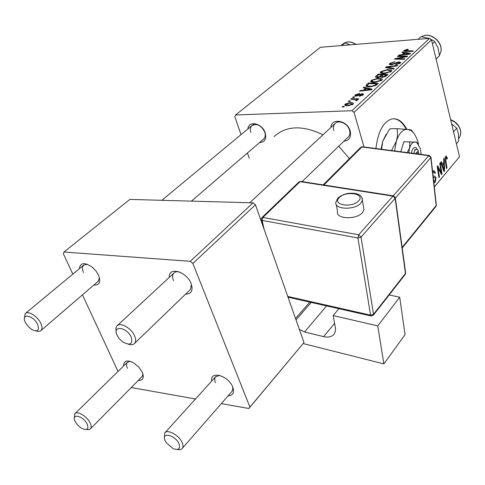 <?xml version="1.0" encoding="UTF-8"?>
<svg xmlns="http://www.w3.org/2000/svg" width="485" height="485" viewBox="0 0 485 485"><rect width="100%" height="100%" fill="white"/><g stroke="black" fill="none" stroke-linecap="round" stroke-linejoin="round"><path stroke-width="0.73" d="M406.721 129.228C402.695 121.571 397.833 118.122 392.147 118.873C383.459 121.45 378.045 131.332 375.905 148.519M406.072 129.174C402.532 122.426 398.258 118.946 393.25 118.734M330.897 127.47C331.267 117.437 347.557 120.292 350.206 131.005C351.407 137.073 349.297 140.492 343.871 141.262M347.836 137.431L348.43 136.855C349.885 135.109 350.249 132.884 349.521 130.174C347.842 123.493 338.5 119.377 334.953 123.705C333.419 125.488 333.037 127.767 333.807 130.544M247.92 128.919C248.417 120.122 262.415 123.287 265.246 132.957C266.665 139.025 264.749 142.244 259.493 142.602M191.436 201.129L263.804 138.892C265.331 137.255 265.665 135.012 264.792 132.169C261.197 125.288 256.88 123.117 251.854 125.651C250.26 127.312 249.914 129.598 250.83 132.496M123.626 365.975C123.663 360.798 126.876 359.682 133.266 362.622L138.661 366.915L142.287 372.231C144.348 377.803 142.996 380.549 138.249 380.464M130.156 361.301L127.276 362.398C126.227 363.762 126.264 365.726 127.385 368.291M211.751 381.028C209.623 370.243 228.605 375.572 232.782 387.121C234.582 392.638 233.03 395.536 228.132 395.808M219.529 375.348L215.498 376.887C214.509 378.33 214.491 380.258 215.443 382.665M169.32 277.335C168.301 266.283 186.719 271.448 191.145 283.658C193.297 290.521 191.429 294.031 185.543 294.189M179.371 271.927C176.91 271.418 175.043 271.842 173.775 273.2C172.333 274.983 172.223 277.456 173.46 280.621M79.322 268.726C80.377 262.349 84.863 261.979 92.793 267.635L96.182 271.267L98.57 275.256C101.013 282.064 99.437 285.338 93.835 285.071M87.391 264.276L83.578 265.204C82.117 266.829 82.098 269.278 83.517 272.558M352.662 97.412L353.304 96.824L354.741 96.873L354.086 97.479L352.662 97.412M348.285 101.407L348.939 100.807L350.376 100.868L349.709 101.474L348.285 101.407M371.189 80.383L377.87 78.285L381.901 78.74L382.35 79.443L381.834 80.237L374.941 82.371C372.328 82.535 370.91 82.129 370.685 81.159L371.189 80.383L371.668 82.117M363.229 87.767L363.908 87.148L372.092 89.143L371.334 89.852L359.512 91.162L360.143 90.58L363.332 90.246L365.466 88.288L363.229 87.767M375.833 76.266L378.136 74.163L387.994 74.399L385.557 76.503L382.295 77.382L380.434 76.8L377.524 77.594L375.432 76.866L375.833 76.266L376.166 77.509M385.399 67.536L386.139 66.857L397.724 65.378L397.148 65.911L387.2 67.185L394.335 68.518L393.711 69.1L385.399 67.536M407.406 49.276L408.315 49.246L407.903 49.737L405.054 50.598L413.329 50.907L412.777 51.422L405.666 51.392L403.72 50.858L404.011 50.434L407.406 49.276L407.521 49.743M397.476 56.515L398.046 55.993L407.752 56.078L407.164 56.624L396.584 58.679L404.878 58.74L404.308 59.267L394.566 59.164L395.166 58.624L405.727 56.557L397.476 56.515M429.589 38.37L320.415 47.281L235.607 114.981L351.946 110.707L429.589 38.37L431.48 39.837L354.062 112.387L351.946 110.707M401.889 52.483L402.489 51.937L410.613 53.423L409.94 54.047L398.597 55.49L399.161 54.975L402.217 54.605L404.108 52.871L401.889 52.483M389.776 63.426L395.081 61.625L390.977 63.377L390.613 63.899L391.644 64.281L399.022 61.837L400.81 62.401L400.349 63.062L395.621 64.76L395.851 64.25L399.106 63.129L399.428 62.68L398.524 62.359L391.171 64.802L389.273 64.141L389.776 63.426L390.134 64.784M380.78 71.634L387.363 69.561L391.371 69.973L391.838 70.658L391.34 71.416L384.557 73.52C381.944 73.696 380.531 73.314 380.301 72.368L380.78 71.634L381.222 73.277M359.537 93.344L359.197 93.914L356.287 94.848L355.99 95.266L356.669 95.557L362.283 93.696L363.647 94.217L363.241 94.811L359.349 96.266L359.846 95.684L362.265 94.836L362.465 94.551L361.828 94.272L356.117 96.139L354.814 95.581L355.317 94.866L359.573 93.472M366.708 84.596L368.461 82.996L378.385 83.311L376.02 85.378L370.352 86.815C367.739 86.979 366.272 86.585 365.957 85.633L366.708 84.596L367.272 86.627M345.187 104.105L349.958 102.541C352.061 102.414 353.244 102.741 353.51 103.535L353.044 104.233L348.115 105.785C346.06 105.9 344.944 105.56 344.768 104.76L345.187 104.105L345.617 105.584M350.794 99.116L351.449 98.522L358.724 98.855L358.075 99.461L356.566 99.383L357.487 100.031L356.602 100.692L355.596 100.504L356.305 99.983L350.794 99.116M342.198 106.967L342.859 106.36L344.301 106.421L343.622 107.046L342.198 106.967M445.697 156.334L446.182 155.994L447.388 158.419L446.934 159.129L446.764 158.189L445.957 157.558L445.782 160.214L446.994 168.034L446.497 168.622L445.242 160.523L445.697 156.334M432.602 171.696L433.839 170.532L435.403 172.83L434.924 173.545L434.408 172.187L433.869 171.951L432.778 173.26M433.087 176.006L434.851 176.188L435.991 177.746L435.318 182.075L434.578 182.584L433.778 182.202M433.523 179.917L434.53 181.196L435.033 180.856L435.5 178.407L435.081 177.722L433.269 177.649M434.311 186.907L459.525 156.788L431.48 39.837M363.992 146.973L354.062 112.387M443.817 162.269L443.708 158.813L444.242 158.195L444.563 170.92L443.963 171.629L440.774 162.233L441.271 161.65L442.126 164.245L443.817 162.269M440.823 170.229L439.774 163.396L440.277 162.808L442.011 173.951L441.489 174.57L437.937 167.543L439.452 176.995L438.943 177.595L437.179 166.422L437.712 165.803L441.271 172.818L440.823 170.229M459.525 156.788L434.317 186.998M249.211 158.158L247.417 152.987M241.039 134.624L234.788 116.624L235.607 114.981M253.055 202.839L129.847 199.42L63.978 252.012L190.278 261.33L253.055 202.839L255.462 204.797L192.866 263.458L190.278 261.33M249.92 407.115L303.992 342.537L248.866 408.503L249.92 407.115L192.866 263.458M303.992 342.537L255.462 204.797M131.253 387.545L195.497 398.997M221.336 403.599L248.866 408.503M118.037 371.449L82.462 294.856M72.829 274.116L63.353 253.716L63.978 252.012M74.405 417.773L74.757 413.832C77.079 410.413 87.076 416.3 90.119 422.938C91.35 425.515 91.495 427.449 90.549 428.74L142.202 376.463L142.936 373.971M189.902 289.981L190.478 289.418L191.454 284.495M98.006 281.482L99.504 277.935M164.47 437.858L164.645 433.087C167.192 428.716 179.147 435.154 182.16 442.587C183.197 445 183.275 446.891 182.396 448.261L232.266 391.062L232.885 387.376M274.013 136.612C286.308 125.585 302.628 124.984 322.98 134.812M338.742 146.215L349.424 158.637M434.73 172.824L435.403 172.83M432.675 172.363L433.269 172.363M433.105 176.176L434.851 176.188M435.118 177.74L435.991 177.746M433.766 182.057L435.318 182.075M446.4 157.455L447.206 157.449M446.812 158.425L447.388 158.419M445.163 157.558L445.957 157.558M446.406 168.034L446.994 168.034M443.72 170.914L444.563 170.92M441.459 164.245L442.126 164.245M443.933 167.555L443.842 163.772L442.496 165.355L444.06 170.089L443.933 167.555M442.532 163.772L443.842 163.772M443.442 170.083L444.06 170.089M441.835 165.355L442.496 165.355M441.156 173.945L442.011 173.951M437.355 167.543L437.937 167.543M437.816 170.441L438.434 170.441M438.846 176.989L439.452 176.995M439.331 170.502L440.192 170.502M440.562 172.812L441.271 172.818M398.179 56.521L398.046 55.993M396.712 59.188L396.584 58.679M399.307 59.218L399.167 58.673M395.305 59.176L395.166 58.624M402.489 57.563L402.386 57.163M405.812 56.897L405.727 56.557M402.659 52.616L402.489 51.937M399.27 55.405L399.161 54.975M402.32 55.017L402.217 54.605M404.32 53.714L404.108 52.871M407.448 53.502L405.042 53.059L403.532 54.441L409.182 53.75L407.448 53.502M409.279 54.132L409.182 53.75M403.635 54.847L403.532 54.441M404.229 51.283L404.011 50.434M391.765 64.747L391.644 64.281M392.85 64.547L392.729 64.087M396.184 63.153L396.039 62.589M399.167 62.395L399.022 61.837M395.978 64.723L395.851 64.25M396.215 64.699L396.093 64.232M399.276 63.79L399.106 63.129M386.369 67.718L386.139 66.857M387.394 67.912L387.2 67.185M387.497 70.07L387.363 69.561M391.662 71.065L391.371 69.973M390.079 70.446L386.727 70.107L381.992 71.592L381.683 72.083C381.931 72.823 383.126 73.12 385.266 72.968L390.092 71.477L390.413 70.974L390.079 70.446M390.267 72.138L390.092 71.477M385.393 73.453L385.266 72.968M378.367 75.023L378.136 74.163M386.23 74.926L383.144 74.854L381.653 76.612L382.847 76.83L385.211 75.872L386.23 74.926L386.466 75.818M385.405 76.588L385.211 75.872M382.974 77.315L382.847 76.83M381.865 77.394L381.653 76.612M381.992 74.823L378.676 74.745L376.881 76.612L378.154 77.042L380.731 75.987L381.992 74.823L382.228 75.696M381.095 77.339L380.731 75.987M378.282 77.509L378.154 77.042M356.814 96.06L356.669 95.557M357.633 95.86L357.5 95.4M362.713 95.23L362.283 93.696M359.991 96.206L359.846 95.684M362.428 95.406L362.265 94.836M355.681 96.133L355.317 94.866M364.138 87.979L363.908 87.148M360.282 91.077L360.143 90.58M363.465 90.725L363.332 90.246M365.714 89.173L365.466 88.288M368.836 89.131L366.405 88.537L364.702 90.101L370.588 89.476L368.836 89.131M370.71 89.919L370.588 89.476M364.829 90.574L364.702 90.101M368.703 83.863L368.461 82.996M366.217 86.197L366.011 85.451M376.596 83.844L368.988 83.602L367.4 85.366C367.715 86.1 368.927 86.391 371.043 86.245L374.747 85.396L376.596 83.844L376.839 84.742M374.893 85.93L374.747 85.396M371.183 86.754L371.043 86.245M378.015 78.812L377.87 78.285M382.192 79.825L381.901 78.74M380.586 79.225L377.215 78.843L372.407 80.352L372.08 80.868C372.328 81.632 373.523 81.947 375.669 81.807L380.573 80.292L380.913 79.764L380.586 79.225M380.755 80.971L380.573 80.292M375.808 82.304L375.669 81.807M350.128 103.129L349.958 102.541M352.055 104.251L352.292 103.875L349.424 103.141L345.975 104.414L348.782 105.178L352.055 104.251L352.213 104.802M348.939 105.73L348.782 105.178M349.121 101.444L348.939 100.807M351.631 99.164L351.449 98.522M356.899 100.547L356.566 99.383M356.305 100.637L356.178 100.195M353.486 97.449L353.304 96.824M343.047 107.009L342.859 106.36M75.217 421.501L75.254 421.574C77.127 424.902 79.722 427.358 83.038 428.922C87.53 430.292 88.907 428.673 87.161 424.072C83.153 415.536 70.61 412.935 75.217 421.501M90.549 428.74L88.822 429.686L86.239 429.455M165.179 440.847L166.294 442.787L173.09 448.601C178.583 450.504 180.553 448.904 179.001 443.817C175.206 434.736 160.68 431.729 165.179 440.847M182.396 448.261C181.402 449.595 179.699 449.995 177.274 449.462M37.569 324.295C33.047 314.692 20.322 313.061 25.45 322.622L28.336 326.672L32.077 329.685C37.83 332.11 39.661 330.315 37.569 324.295M24.456 318.045L25.202 313.613C27.948 310.333 37.478 316.147 40.722 323.125C42.28 326.453 42.401 328.891 41.086 330.437C39.988 331.51 38.309 331.667 36.06 330.903M131.229 337.214C126.9 326.908 112.035 325.005 117.085 335.262L119.213 338.639L122.347 341.676C129.98 345.95 132.939 344.465 131.229 337.214M116.206 331.588L115.866 328.381L116.843 326.005C119.971 321.725 131.374 328.066 134.606 335.947C135.964 339.148 135.994 341.598 134.691 343.307C133.363 344.78 131.29 345.09 128.476 344.235M453.536 131.817L456.737 128.179L458.434 133.83L458.555 141.25L456.403 143.76M451.62 123.814L456.737 128.179M341.87 45.529L344.974 42.977L350.249 44.844M340.979 45.602L344.974 42.977M418.106 39.303L420.998 36.654L428.746 38.309M436.082 59.031L439.501 55.69L436.094 59.067M432.432 43.814L434.796 41.583L438.003 47.839L439.501 55.69M430.328 38.939L434.796 41.583M336.354 204.706L337.56 211.648C335.456 219.105 356.408 220.014 362.422 212.624L363.932 209.847L363.544 207.38M377.76 325.878L399.707 297.214L405.06 334.668L383.865 363.895L377.76 325.878L333.171 315.565L338.87 308.69M389.158 294.977L399.707 297.214M351.473 311.546L369.958 315.729M326.611 305.914L304.531 331.976L323.64 336.657C328.557 337.742 332.122 336.784 334.323 333.777L335.256 331.698L335.553 328.745L333.171 315.565M303.204 343.568L383.865 363.895M304.531 331.976L299.354 329.363M309.818 302.113L295.523 318.5M413.96 153.472C414.56 150.083 415.718 148.774 417.427 149.556L418.361 150.696L415.639 153.69M417.47 149.586L416.112 147.84C413.808 146.797 412.256 148.568 411.462 153.145M417.918 143.542L416.53 142.123L403.847 141.772L400.768 151.756M409.789 141.681L409.601 147.961L407.23 152.599M418.543 144.348L418.203 142.954C416.651 137.134 414.323 133.06 411.219 130.732L407.691 129.325C402.914 129.137 399.149 133.078 396.397 141.153L394.596 150.95M413.171 132.508L411.468 130.15L410.443 129.731L396.875 128.64L390.116 128.798L388.558 130.774L382.726 141.365L381.083 149.192M381.616 149.265L382.726 141.365L386.151 134.23M396.875 128.64C397.809 132.484 397.651 136.655 396.397 141.153L391.516 150.55M421.144 154.406L420.416 148.749L416.936 142.645L415.154 141.959C412.79 141.923 410.94 143.924 409.601 147.961L408.728 152.793M419.004 154.127L418.028 151.059M414.487 149.738L415.475 149.726M416.33 152.933L418.507 152.914M433.451 177.68L433.929 177.686M445.2 160.22L445.782 160.214M442.635 167.707L443.302 167.707M406.497 54.484L406.394 54.071M406.594 51.398L406.46 50.883M394.729 63.856L394.578 63.274M389.103 68.233L388.903 67.476M359.009 95.296L358.87 94.805M367.812 90.24L367.678 89.761M375.917 85.439L375.705 84.669M458.677 138.601L458.992 138.207C461.453 134.43 461.205 130.222 458.246 125.591L454.888 122.129L450.68 119.892M355.699 44.402C350.819 41.249 346.545 41.134 342.883 44.05C346.684 41.043 351.049 41.152 355.972 44.377M439.471 55.387L440.81 51.944C443.266 42.056 429.771 31.319 421.744 36.745C429.855 31.185 443.381 41.843 440.877 51.84L439.471 55.399M437.731 57.448L438.531 56.648M361.919 197.68L362.434 200.341L360.913 203.094C354.844 210.429 333.777 209.593 335.917 202.203L337.809 198.147M358.633 200.857C365.811 193.594 345.55 190.447 339.161 197.71C331.613 204.9 352.189 208.35 358.633 200.857M296.026 319.918L311.237 302.434M323.64 336.657L334.626 323.259M287.75 296.438L370.582 315.153L357.918 237.971L262.136 220.433L264.125 229.375M373.547 314.292L405.454 273.473L395.142 198.316L361.04 237.098L373.547 314.292L370.582 315.153L371.28 316.026L373.408 315.147L373.547 314.292M261.864 217.656L298.899 182.014L300.063 181.663L262.912 217.444L358.7 234.801L392.923 196.128L300.063 181.663L300.864 181.432M402.144 247.398L436.191 205.519L430.813 157.692L395.378 197.995M393.28 195.813L428.788 155.691L361.865 146.973L323.871 185.015M362.477 146.773L360.695 147.367L323.162 184.9M429.358 155.479L428.788 155.691L430.813 157.692L430.959 157.067M436.324 204.876L435.997 206.386L436.361 205.173L430.995 157.358L429.17 155.449L362.283 146.749L360.804 147.258M435.87 206.543L402.223 247.974M393.656 195.873L392.923 196.128L395.142 198.316L395.366 197.898L393.402 195.831L300.591 181.39L299.009 181.911M395.305 197.504L405.654 273.031L405.29 274.31L405.599 272.625M262.912 217.444L261.736 217.777L261.173 219.541L262.136 220.433L262.912 217.444M358.7 234.801L357.918 237.971L361.04 237.098L358.7 234.801M405.169 274.474L373.298 315.286M433.869 171.951L432.632 171.945M434.366 181.196L433.669 181.19M446.194 157.395L445.194 157.401M405.078 50.701L405.254 51.386M390.661 64.081L390.855 64.82M399.428 62.68L399.658 63.577M389.273 64.141L389.358 64.45M380.301 72.368L380.422 72.817M390.413 70.974L390.661 71.919M381.774 72.423L382.053 73.459M375.432 76.866L375.517 77.176M376.936 76.812L377.154 77.606M356.032 95.412L356.233 96.127M362.465 94.551L362.665 95.26M365.957 85.633L366.078 86.057M367.484 85.663L367.782 86.73M370.685 81.159L370.819 81.638M380.913 79.764L381.174 80.734M372.183 81.225L372.474 82.304M344.768 104.76L344.896 105.197M352.292 103.875L352.51 104.633M346.054 104.687L346.357 105.736M356.305 99.983L356.499 100.674M127.64 362.04L74.757 413.832M164.645 433.087L215.964 376.372M25.602 313.28L83.996 264.852M161.826 200.311L254.316 123.614M41.086 330.437L98.431 281.118M335.541 123.16L249.733 202.748M174.351 272.667L117.4 325.49M348.43 136.855L302.082 181.62M190.478 289.418L134.691 343.307M458.677 138.564L458.992 138.207C461.52 134.345 461.308 130.083 458.343 125.427C456.355 122.675 453.784 120.771 450.638 119.716M342.883 44.05L341.07 45.541M363.932 209.847L362.434 200.341C362.495 196.946 360.385 194.709 356.105 193.618C349.067 192.399 343.016 193.861 337.948 197.995M261.269 219.978L262.052 223.488M370.989 315.959L288.011 297.178M417.427 149.556L416.112 147.84M411.219 130.732L410.443 129.731M416.936 142.645L416.53 142.123"/></g></svg>
